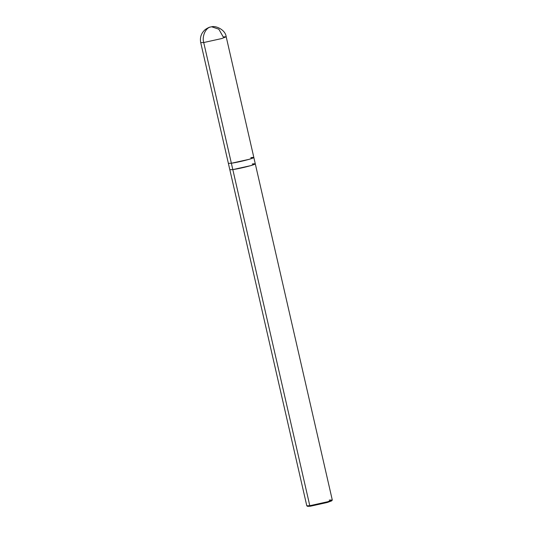 <?xml version="1.0" encoding="UTF-8"?>
<svg xmlns="http://www.w3.org/2000/svg" width="533" height="533" viewBox="0 0 533 533"><rect width="100%" height="100%" fill="white"/><g stroke="black" fill="none" stroke-linecap="round" stroke-linejoin="round"><path stroke-width="0.8" d="M231.109 162.132L203.719 42.54C201.84 36.377 205.598 27.836 210.548 27.01L211.641 26.777L210.548 27.01C205.598 27.836 201.84 36.377 203.719 42.54L221.668 38.563L226.199 36.797L221.668 38.563L203.719 42.54L200.721 42.633L203.719 42.54L231.362 163.258C236.932 162.378 242.921 161.053 249.317 159.28C254.667 157.648 255.18 157.095 250.85 157.615M226.199 36.797L223.2 36.897L218.843 29.202L211.641 26.777C215.852 25.471 225.439 29.788 226.199 36.797L253.848 157.515L249.317 159.28L231.362 163.258L228.371 163.351L229.823 169.707L232.821 169.614L231.362 163.258L232.821 169.607C238.391 168.734 244.374 167.409 250.77 165.636C256.12 164.004 256.633 163.451 252.302 163.964M308.101 505.91L310.433 506.21L309.8 505.71L232.821 169.614L250.77 165.636L255.3 163.871L250.77 165.636L232.821 169.607L229.823 169.707L306.801 505.81L309.8 505.71L327.748 501.733L332.259 500.041L329.281 500.067M253.841 157.515L255.3 163.871L250.77 165.636L232.821 169.614L229.823 169.694M255.3 163.871L332.279 499.974L327.748 501.733L309.8 505.71L310.433 506.21L327.482 502.426L331.153 500.627M332.259 500.041L331.773 500.82L327.482 502.426L310.433 506.21L307.628 506.35L306.848 505.864L309.8 505.71L232.561 168.488M211.641 26.777C209.989 27.25 210.129 26.45 205.372 29.455C201.281 32.959 199.735 37.357 200.721 42.633L228.371 163.351"/></g></svg>
